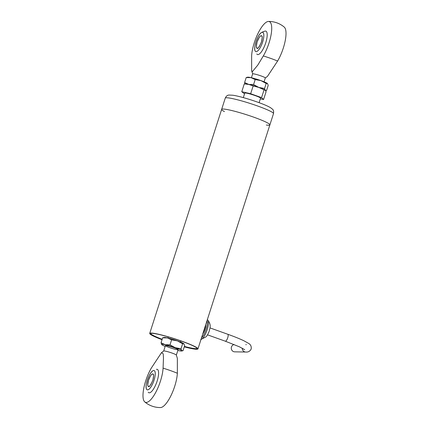 <?xml version="1.0" encoding="UTF-8"?>
<svg xmlns="http://www.w3.org/2000/svg" width="429" height="429" viewBox="0 0 429 429"><rect width="100%" height="100%" fill="white"/><g stroke="black" fill="none" stroke-linecap="round" stroke-linejoin="round"><path stroke-width="0.64" d="M245.602 83.966A10.639 1.056 17.8 0 1 248.804 84.449A10.639 1.056 17.8 0 1 258.789 87.425A10.639 1.056 17.8 0 1 265.299 90.342A10.639 1.056 17.8 0 1 265.454 90.573M264.575 88.492L266.184 83.489L267.487 83.542A10.639 1.056 -162.2 0 1 267.535 83.591L267.54 83.596A10.639 1.056 -162.2 0 0 267.535 83.591L268.211 85.392L266.602 90.396L265.299 90.342L264.575 88.492L258.789 87.425L253.577 84.561L248.804 84.449L244.61 82.534L245.013 83.923M266.602 90.396L265.54 90.68M244.61 82.534L246.219 77.531L247.581 77.188A10.639 1.056 -162.2 0 1 250.992 77.644L255.185 79.558L253.577 84.561M246.219 77.531L250.992 77.644A10.639 1.056 -162.2 0 1 260.971 80.62L255.185 79.558M266.184 83.489L260.971 80.62A10.639 1.056 -162.2 0 1 267.487 83.542M234.121 344.535A3.684 3.48 91 0 0 234.674 351.839L245.694 352.027C248.166 352.311 250 351.297 251.19 348.991C251.528 346.38 250.649 344.508 248.552 343.366L244.09 340.867C239.983 338.889 234.545 336.685 227.778 334.261A3.684 1.142 109.7 0 1 227.74 337.746A3.684 1.142 109.7 0 1 225.3 341.194L207.507 334.834M167.428 337.913A10.639 1.056 -162.2 0 0 164.017 337.457L162.655 337.8L167.428 337.913L171.621 339.827L177.408 340.889A10.639 1.056 -162.2 0 0 167.428 337.913M183.923 343.811A10.639 1.056 -162.2 0 0 177.408 340.889L182.62 343.758L183.977 343.865A10.639 1.056 -162.2 0 0 183.971 343.86A10.639 1.056 -162.2 0 0 183.923 343.811L184.647 345.661L183.038 350.665L181.735 350.611A10.639 1.056 17.8 0 1 181.676 351.013A10.639 1.056 17.8 0 1 178.266 350.552A10.639 1.056 17.8 0 1 177.831 350.455M165.17 346.391A10.639 1.056 17.8 0 1 161.776 344.659L161.047 342.803L162.655 337.8M161.047 342.803L165.245 344.718L170.018 344.83L171.621 339.827M170.018 344.83L175.225 347.694L181.011 348.761L182.62 343.758M181.676 351.013L183.038 350.665M181.011 348.761L181.735 350.611A10.639 1.056 17.8 0 0 175.225 347.694A10.639 1.056 17.8 0 0 165.245 344.718A10.639 1.056 17.8 0 0 161.722 344.605L161.717 344.6M177.708 349.764A6.65 0.66 17.8 0 1 170.115 347.785A6.65 0.66 17.8 0 1 165.519 345.533A6.65 0.66 17.8 0 1 171.959 347.007A6.65 0.66 17.8 0 1 178.051 349.56A6.65 0.66 17.8 0 1 177.708 349.764M260.36 98.799L263.578 99.523L261.567 97.63L250.654 93.731L241.758 91.726L244.514 93.881M241.758 91.726L244.273 83.88L248.858 84.47A10.553 1.051 -162.2 0 0 246.112 83.998L244.948 83.923M250.654 93.731L253.174 85.891L248.858 84.47A10.553 1.051 -162.2 0 1 258.762 87.425L253.174 85.891M261.567 97.63L264.082 89.79L258.762 87.425A10.553 1.051 -162.2 0 1 264.763 89.988L264.082 89.79M263.578 99.523L266.093 91.683L265.224 90.321M224.442 111.594A25.332 2.515 17.8 0 1 221.643 109.384A25.332 2.515 17.8 0 1 246.53 114.731A25.332 2.515 17.8 0 1 269.884 124.877A25.332 2.515 17.8 0 1 268.436 125.236A25.332 2.515 17.8 0 1 266.323 125.043M262.387 32.288A10.237 3.18 109.7 0 1 262.612 42.037A10.237 3.18 109.7 0 1 255.019 50.681A10.237 3.18 109.7 0 1 256.279 40.911A10.237 3.18 109.7 0 1 261.497 32.556A10.237 3.18 109.7 0 1 262.387 32.288M261.518 35.72C261.695 35.934 263.041 35.505 261.443 42.021L259.379 46.466C257.593 48.45 259.277 47.254 257.25 48.284C256.301 47.34 256.955 49.33 256.306 46.412L257.105 41.945L259.17 37.495C260.955 35.516 259.272 36.712 261.299 35.677C262.248 36.626 261.593 34.636 262.242 37.548L261.443 42.021C259.116 47.147 257.652 49.222 257.041 48.246A6.65 2.065 109.7 0 1 257.336 41.286A6.65 2.065 109.7 0 1 261.518 35.72A6.65 2.065 109.7 0 1 262.098 36.486M147.571 389.907A10.237 3.18 109.7 0 1 146.423 388.91A10.237 3.18 109.7 0 1 147.689 379.139A10.237 3.18 109.7 0 1 152.906 370.785A10.237 3.18 109.7 0 1 154.022 380.266A10.237 3.18 109.7 0 1 147.571 389.907M152.922 373.949C153.105 374.163 154.445 373.734 152.853 380.25L150.783 384.695C149.002 386.679 150.686 385.483 148.654 386.513C147.71 385.569 148.359 387.559 147.715 384.641L148.509 380.174L150.579 375.724C152.359 373.745 150.676 374.941 152.703 373.906C153.652 374.855 153.003 372.865 153.646 375.777L152.853 380.25C150.525 385.376 149.056 387.451 148.445 386.475A6.65 2.065 109.7 0 1 148.74 379.515A6.65 2.065 109.7 0 1 152.922 373.949A6.65 2.065 109.7 0 1 153.507 374.715M144.75 401.898A23.938 23.938 0 0 0 160.564 407.55A22.571 7.014 -70.3 0 0 170.962 395.635A22.571 7.014 -70.3 0 0 177.365 373.257A19.611 1.947 -162.2 0 0 163.079 368.152A22.571 7.014 109.7 0 1 155.566 392.68A22.571 7.014 109.7 0 1 144.75 401.898A22.571 7.014 109.7 0 1 151.394 367.953L161.524 352.643L163.234 353.866L163.465 358.22L163.079 368.152M176.34 355.105A6.65 0.66 -162.2 0 0 176.34 355.056A6.65 0.66 -162.2 0 0 170.994 352.697A6.65 0.66 -162.2 0 0 164.06 350.943A6.65 0.66 -162.2 0 0 163.706 350.997L161.524 352.643M177.365 373.257L177.359 358.306L176.34 355.056M156.387 369.353A12.42 3.861 109.7 0 1 157.111 381.129A12.42 3.861 109.7 0 1 148.209 392.224M259.111 102.681L260.564 98.161A8.29 0.826 -162.2 0 0 252.917 94.841A8.29 0.826 -162.2 0 0 244.771 93.088L243.318 97.614M277.606 61.047A22.571 7.014 -70.3 0 0 284.25 27.102A23.938 23.938 0 0 0 268.436 21.45A22.571 7.014 109.7 0 1 271.31 33.376A22.571 7.014 109.7 0 1 263.32 55.942A19.611 1.947 17.8 0 1 277.606 61.047L267.476 76.357L265.315 77.981L264.087 81.81M263.32 55.942L257.797 65.09L252.424 71.579L251.641 70.694L251.635 55.743A22.571 7.014 109.7 0 1 258.038 33.365A22.571 7.014 109.7 0 1 268.436 21.45M252.66 73.944A6.65 0.66 17.8 0 1 252.66 73.895A6.65 0.66 17.8 0 1 253.04 73.799A6.65 0.66 17.8 0 1 260.188 75.627A6.65 0.66 17.8 0 1 265.32 77.96M255.019 50.681C253.255 47.501 258.119 33.902 261.497 32.556A14.763 14.763 0 0 1 264.977 31.124A12.42 3.861 109.7 0 1 265.707 42.9A12.42 3.861 109.7 0 1 256.805 53.995M202.761 333.939A6.349 1.973 -70.3 0 0 205.732 324.683M162.044 339.709A25.332 2.515 17.8 0 1 149.716 333.408A25.332 2.515 17.8 0 1 174.608 338.754A25.332 2.515 17.8 0 1 197.957 348.895A25.332 2.515 17.8 0 1 196.514 349.26A25.332 2.515 17.8 0 1 184.266 346.846M273.498 113.61C273.836 111.283 273.439 109.765 272.308 109.052L270.661 107.77C268.447 106.419 264.956 104.858 260.194 103.083C250.493 99.442 238.342 95.983 232.899 95.238L229.183 95.061C227.547 95.023 226.239 96.042 225.257 98.118A25.332 2.515 -162.2 0 1 250.15 103.469A25.332 2.515 -162.2 0 1 273.498 113.61L269.884 124.877A25.332 2.515 -162.2 0 0 246.53 114.731A25.332 2.515 -162.2 0 0 221.643 109.384L149.716 333.408M184.293 346.755A24.491 2.435 -162.2 0 0 195.758 348.986A24.491 2.435 -162.2 0 0 197.152 348.638A24.491 2.435 -162.2 0 0 174.582 338.835A24.491 2.435 -162.2 0 0 150.52 333.665A24.491 2.435 -162.2 0 0 162.071 339.623M197.152 348.461A24.491 2.435 17.8 0 1 184.4 346.434M162.173 339.301A24.491 2.435 17.8 0 1 150.627 333.521M242.278 348.198A3.684 3.48 91 0 0 245.694 352.027M262.612 42.037C261.835 44.879 258.676 51.587 256.161 51.673C253.737 51.501 254.896 44.755 255.936 41.924C256.714 39.087 259.872 32.379 262.387 32.288C264.811 32.465 263.653 39.205 262.612 42.037M257.904 48.064A6.65 2.065 109.7 0 1 257.041 48.246M154.016 380.266C153.239 383.108 150.08 389.816 147.571 389.902C145.141 389.73 146.3 382.984 147.345 380.153C148.118 377.316 151.281 370.608 153.791 370.517C156.22 370.694 155.062 377.434 154.016 380.266M149.313 386.293A6.65 2.065 109.7 0 1 148.445 386.475M200.761 339.543L205.92 336.899C206.783 336.25 207.84 334.459 209.084 331.531C210.28 326.898 211.24 324.871 207.754 319.986A10.511 3.266 109.7 0 1 206.96 330.405A10.511 3.266 109.7 0 1 200.976 339.5M206.993 320.758A9.899 3.073 109.7 0 1 206.151 329.343A9.899 3.073 109.7 0 1 201.501 337.864M245.817 344.664L246.305 344.653M244.686 349.673L239.495 346.841L225.3 341.194M227.778 334.261L209.99 327.901M225.257 98.118L221.643 109.384M152.906 370.785C149.523 372.131 144.664 385.73 146.423 388.91M176.346 355.083L178.089 349.667M180.523 342.079L180.882 340.953M163.685 351.019L165.422 345.602M167.862 338.014L168.222 336.888M252.654 73.917L251.641 70.694M252.66 73.895L251.426 77.746M207.754 319.986L207.341 319.664M269.884 124.877L197.957 348.895"/></g></svg>
